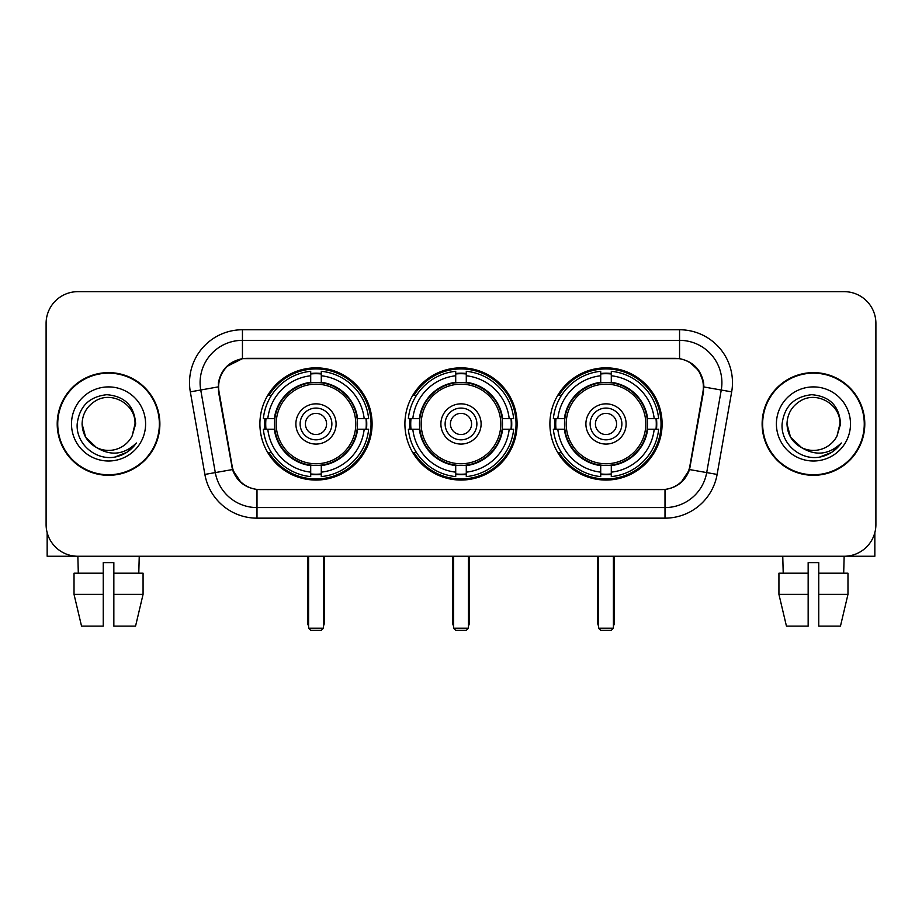 <?xml version="1.0" encoding="UTF-8"?>
<svg xmlns="http://www.w3.org/2000/svg" width="922" height="922" viewBox="0 0 922 922"><rect width="100%" height="100%" fill="white"/><g stroke="black" fill="none" stroke-linecap="round" stroke-linejoin="round"><path stroke-width="1.38" d="M404.908 423.959A56.092 56.092 0 0 0 461 480.051A56.092 56.092 0 0 0 517.092 423.959A56.092 56.092 0 0 0 461 367.855A56.092 56.092 0 0 0 404.908 423.959M549.904 423.959A56.092 56.092 0 0 0 606.008 480.051A56.092 56.092 0 0 0 662.1 423.959A56.092 56.092 0 0 0 606.008 367.855A56.092 56.092 0 0 0 549.904 423.959M259.9 423.959A56.092 56.092 0 0 0 315.992 480.051A56.092 56.092 0 0 0 372.096 423.959A56.092 56.092 0 0 0 315.992 367.855A56.092 56.092 0 0 0 259.9 423.959M218.618 386.906A28.582 28.582 0 0 0 219.056 391.873L232.125 465.967A28.582 28.582 0 0 0 260.269 489.582L661.731 489.582A28.582 28.582 0 0 0 689.875 465.967L702.944 391.873A28.582 28.582 0 0 0 674.8 358.335L247.2 358.335A28.582 28.582 0 0 0 218.618 386.906M264.937 429.249A51.332 51.332 0 0 1 264.937 418.669M554.94 429.249A51.332 51.332 0 0 1 554.94 418.669M409.944 429.249A51.332 51.332 0 0 1 409.944 418.669M57.21 423.959A51.332 51.332 0 0 0 108.542 475.291A51.332 51.332 0 0 0 159.875 423.959A51.332 51.332 0 0 0 108.542 372.626A51.332 51.332 0 0 0 57.21 423.959M762.125 423.959A51.332 51.332 0 0 0 813.458 475.291A51.332 51.332 0 0 0 864.79 423.959A51.332 51.332 0 0 0 813.458 372.626A51.332 51.332 0 0 0 762.125 423.959M218.41 382.676C221.153 369.434 229.163 361.424 242.44 358.646L679.56 358.646C692.825 361.412 700.835 369.422 703.59 382.676L703.474 391.873L689.529 469.563C685.357 481.065 677.174 487.703 665.004 489.444L256.996 489.444C244.849 487.726 236.677 481.088 232.471 469.563L218.526 391.873L218.41 382.676M226.524 366.633L242.44 358.646L242.44 340.345L679.56 340.345A42.331 42.331 0 0 1 721.258 390.029L706.701 472.583A42.331 42.331 0 0 1 665.004 507.573L256.996 507.573A42.331 42.331 0 0 1 215.299 472.583L200.742 390.029A42.331 42.331 0 0 1 242.44 340.345L242.44 329.753L679.56 329.753L679.56 358.646M689.621 362.162L698.957 370.851L703.59 382.676L703.912 386.975L731.676 391.862L717.12 474.427A52.923 52.923 0 0 1 665.004 518.152L256.996 518.152A52.923 52.923 0 0 1 204.88 474.427L190.324 391.862A52.923 52.923 0 0 1 242.44 329.753M259.739 489.582L256.996 489.444L256.996 518.152M665.004 518.152L665.004 489.444L662.261 489.582M717.12 474.427L689.529 469.563L680.989 482.586M241.195 482.748L232.471 469.563L204.88 474.427M690.405 465.967L690.232 466.866M231.768 466.866L231.595 465.967M190.324 391.862L218.088 386.906M875.9 323.403A31.751 31.751 0 0 0 844.149 291.652L77.851 291.652A31.751 31.751 0 0 0 46.1 323.403L46.1 524.503A31.751 31.751 0 0 0 77.851 556.254L844.149 556.254A31.751 31.751 0 0 0 875.9 524.503L875.9 323.403L875.9 524.503M46.1 323.403L46.1 524.503M844.149 291.652L77.851 291.652M78.312 573.196L77.851 556.254L844.149 556.254L843.688 573.196M159.356 423.959A50.802 50.802 0 0 0 108.542 373.156A50.802 50.802 0 0 0 57.74 423.959A50.802 50.802 0 0 0 108.542 474.761A50.802 50.802 0 0 0 159.356 423.959M96.303 447.412L85.631 437.189L82.081 423.959C82.438 413.978 86.852 406.337 95.312 401.035C111.804 390.479 135.914 404.389 135.004 423.959L132.111 435.991L135.649 423.959C134.439 406.003 124.839 396.253 106.848 394.697C89.273 396.621 79.384 406.372 77.183 423.959C75.811 443.597 95.197 460.412 114.409 457.174C123.652 455.399 130.982 450.674 136.387 442.998C124.182 454.73 110.94 456.263 96.672 447.596A26.461 26.461 0 0 0 132.111 435.991L135.004 424.316M96.672 447.596C87.417 442.502 82.554 434.619 82.081 423.959M71.501 423.959A37.041 37.041 0 0 0 108.542 461A37.041 37.041 0 0 0 145.595 423.959A37.041 37.041 0 0 0 108.542 386.906A37.041 37.041 0 0 0 71.501 423.959M136.318 443.113L126.936 452.241M126.717 452.379L114.57 457.151M47.16 532.639L47.16 556.254L169.936 556.254M74.025 573.196L74.025 594.356L81.539 626.119L74.025 594.356L74.025 573.196L103.252 573.196L103.252 562.604L113.844 562.604L113.844 573.196L143.071 573.196L143.071 594.356L135.557 626.119L143.071 594.356L113.844 594.356L113.844 573.196M139.245 556.254L138.784 573.196M103.252 573.196L103.252 626.119L81.539 626.119M74.025 594.356L103.252 594.356M135.557 626.119L113.844 626.119L113.844 594.356M864.26 423.959A50.802 50.802 0 0 0 813.458 373.156A50.802 50.802 0 0 0 762.644 423.959A50.802 50.802 0 0 0 813.458 474.761A50.802 50.802 0 0 0 864.26 423.959M839.907 424.316L837.015 435.991L840.553 423.959C839.343 406.003 829.754 396.253 811.752 394.697C794.176 396.621 784.299 406.372 782.098 423.959C780.715 443.597 800.1 460.412 819.312 457.174C828.567 455.399 835.885 450.674 841.302 442.998C829.085 454.73 815.843 456.263 801.575 447.596L790.534 437.189L786.996 423.959C787.353 413.978 791.756 406.337 800.227 401.035C816.719 390.479 840.818 404.389 839.919 423.959L837.015 435.991A26.461 26.461 0 0 1 801.575 447.596C792.321 442.502 787.469 434.619 786.996 423.959M776.405 423.959A37.041 37.041 0 0 0 813.458 461A37.041 37.041 0 0 0 850.499 423.959A37.041 37.041 0 0 0 813.458 386.906A37.041 37.041 0 0 0 776.405 423.959M841.221 443.113L831.84 452.241M831.621 452.379L819.474 457.151M357.148 429.249A41.49 41.49 0 0 0 321.294 382.803L321.294 382.803A41.49 41.49 0 0 0 274.848 429.249A41.49 41.49 0 0 0 357.148 429.249L357.148 429.249A41.49 41.49 0 0 1 321.294 465.103L321.294 472.145A48.474 48.474 0 0 0 364.178 429.249L368.65 429.249A52.923 52.923 0 0 1 321.294 476.616L321.294 472.145M265.997 429.249A50.272 50.272 0 0 1 265.997 418.669M321.294 373.963A50.272 50.272 0 0 0 310.702 373.963M365.988 418.669A50.272 50.272 0 0 1 365.988 429.249M364.178 418.669L368.65 418.669A52.923 52.923 0 0 0 321.294 371.301L321.294 382.307A41.986 41.986 0 0 1 357.644 418.669L364.178 418.669A48.474 48.474 0 0 0 321.294 375.773M267.806 429.249L263.346 429.249A52.923 52.923 0 0 0 310.702 476.616L310.702 465.61A41.986 41.986 0 0 1 274.341 429.249L267.806 429.249A48.474 48.474 0 0 0 310.702 472.145M364.178 429.249L357.644 429.249A41.986 41.986 0 0 1 321.294 465.61L321.294 465.103M274.848 429.249L274.848 429.249A41.49 41.49 0 0 0 310.702 465.103M321.294 473.954A50.272 50.272 0 0 1 310.702 473.954M310.702 375.773L310.702 371.301A52.923 52.923 0 0 0 263.346 418.669L274.341 418.669A41.986 41.986 0 0 1 310.702 382.307L310.702 375.773A48.474 48.474 0 0 0 267.806 418.669M355.788 423.959A39.796 39.796 0 0 1 315.992 463.754A39.796 39.796 0 0 1 276.197 423.959A39.796 39.796 0 0 1 315.992 384.163A39.796 39.796 0 0 1 355.788 423.959M336.104 423.959A20.111 20.111 0 0 0 315.992 403.848A20.111 20.111 0 0 0 295.881 423.959A20.111 20.111 0 0 0 315.992 444.07A20.111 20.111 0 0 0 336.104 423.959M331.874 423.959A15.881 15.881 0 0 0 315.992 408.077A15.881 15.881 0 0 0 300.123 423.959A15.881 15.881 0 0 0 315.992 439.829A15.881 15.881 0 0 0 331.874 423.959M326.584 423.959A10.58 10.58 0 0 1 315.992 434.539A10.58 10.58 0 0 1 305.413 423.959A10.58 10.58 0 0 1 315.992 413.367A10.58 10.58 0 0 1 326.584 423.959A10.58 10.58 0 0 1 315.992 434.539A10.58 10.58 0 0 1 305.413 423.959A10.58 10.58 0 0 1 315.992 413.367A10.58 10.58 0 0 1 326.584 423.959M271.46 395.377L268.959 395.377A55.043 55.043 0 0 1 371.036 423.959A55.043 55.043 0 0 1 268.959 452.529L271.46 452.529M308.593 556.254L308.593 628.228L323.403 628.228L323.403 556.254M308.593 628.228L310.702 630.348L321.294 630.348L323.403 628.228M502.156 429.249A41.49 41.49 0 0 0 466.29 382.803L466.29 382.803A41.49 41.49 0 0 0 419.844 429.249A41.49 41.49 0 0 0 502.156 429.249L502.156 429.249A41.49 41.49 0 0 1 466.29 465.103L466.29 472.145A48.474 48.474 0 0 0 509.186 429.249L513.658 429.249A52.923 52.923 0 0 1 466.29 476.616L466.29 472.145M411.005 429.249A50.272 50.272 0 0 1 411.005 418.669M466.29 373.963A50.272 50.272 0 0 0 455.71 373.963M510.995 418.669A50.272 50.272 0 0 1 510.995 429.249M509.186 418.669L513.658 418.669A52.923 52.923 0 0 0 466.29 371.301L466.29 382.307A41.986 41.986 0 0 1 502.651 418.669L509.186 418.669A48.474 48.474 0 0 0 466.29 375.773M412.814 429.249L408.342 429.249A52.923 52.923 0 0 0 455.71 476.616L455.71 465.61A41.986 41.986 0 0 1 419.349 429.249L412.814 429.249A48.474 48.474 0 0 0 455.71 472.145M509.186 429.249L502.651 429.249A41.986 41.986 0 0 1 466.29 465.61L466.29 465.103M419.844 429.249L419.844 429.249A41.49 41.49 0 0 0 455.71 465.103M466.29 473.954A50.272 50.272 0 0 1 455.71 473.954M455.71 375.773L455.71 371.301A52.923 52.923 0 0 0 408.342 418.669L419.349 418.669A41.986 41.986 0 0 1 455.71 382.307L455.71 375.773A48.474 48.474 0 0 0 412.814 418.669M500.796 423.959A39.796 39.796 0 0 1 461 463.754A39.796 39.796 0 0 1 421.204 423.959A39.796 39.796 0 0 1 461 384.163A39.796 39.796 0 0 1 500.796 423.959M481.111 423.959A20.111 20.111 0 0 0 461 403.848A20.111 20.111 0 0 0 440.889 423.959A20.111 20.111 0 0 0 461 444.07A20.111 20.111 0 0 0 481.111 423.959M476.881 423.959A15.881 15.881 0 0 0 461 408.077A15.881 15.881 0 0 0 445.119 423.959A15.881 15.881 0 0 0 461 439.829A15.881 15.881 0 0 0 476.881 423.959M471.58 423.959A10.58 10.58 0 0 1 461 434.539A10.58 10.58 0 0 1 450.42 423.959A10.58 10.58 0 0 1 461 413.367A10.58 10.58 0 0 1 471.58 423.959A10.58 10.58 0 0 1 461 434.539A10.58 10.58 0 0 1 450.42 423.959A10.58 10.58 0 0 1 461 413.367A10.58 10.58 0 0 1 471.58 423.959M416.456 395.377L413.966 395.377A55.043 55.043 0 0 1 516.043 423.959A55.043 55.043 0 0 1 413.966 452.529L416.456 452.529M453.589 556.254L453.589 628.228L468.411 628.228L468.411 556.254M453.589 628.228L455.71 630.348L466.29 630.348L468.411 628.228M647.152 429.249A41.49 41.49 0 0 0 611.298 382.803L611.298 382.803A41.49 41.49 0 0 0 564.852 429.249A41.49 41.49 0 0 0 647.152 429.249L647.152 429.249A41.49 41.49 0 0 1 611.298 465.103L611.298 472.145A48.474 48.474 0 0 0 654.194 429.249L658.654 429.249A52.923 52.923 0 0 1 611.298 476.616L611.298 472.145M556.012 429.249A50.272 50.272 0 0 1 556.012 418.669M611.298 373.963A50.272 50.272 0 0 0 600.706 373.963M656.003 418.669A50.272 50.272 0 0 1 656.003 429.249M654.194 418.669L658.654 418.669A52.923 52.923 0 0 0 611.298 371.301L611.298 382.307A41.986 41.986 0 0 1 647.659 418.669L654.194 418.669A48.474 48.474 0 0 0 611.298 375.773M557.822 429.249L553.35 429.249A52.923 52.923 0 0 0 600.706 476.616L600.706 465.61A41.986 41.986 0 0 1 564.356 429.249L557.822 429.249A48.474 48.474 0 0 0 600.706 472.145M654.194 429.249L647.659 429.249A41.986 41.986 0 0 1 611.298 465.61L611.298 465.103M564.852 429.249L564.852 429.249A41.49 41.49 0 0 0 600.706 465.103M611.298 473.954A50.272 50.272 0 0 1 600.706 473.954M600.706 375.773L600.706 371.301A52.923 52.923 0 0 0 553.35 418.669L564.356 418.669A41.986 41.986 0 0 1 600.706 382.307L600.706 375.773A48.474 48.474 0 0 0 557.822 418.669M645.803 423.959A39.796 39.796 0 0 1 606.008 463.754A39.796 39.796 0 0 1 566.212 423.959A39.796 39.796 0 0 1 606.008 384.163A39.796 39.796 0 0 1 645.803 423.959M626.119 423.959A20.111 20.111 0 0 0 606.008 403.848A20.111 20.111 0 0 0 585.896 423.959A20.111 20.111 0 0 0 606.008 444.07A20.111 20.111 0 0 0 626.119 423.959M621.877 423.959A15.881 15.881 0 0 0 606.008 408.077A15.881 15.881 0 0 0 590.126 423.959A15.881 15.881 0 0 0 606.008 439.829A15.881 15.881 0 0 0 621.877 423.959M616.588 423.959A10.58 10.58 0 0 1 606.008 434.539A10.58 10.58 0 0 1 595.416 423.959A10.58 10.58 0 0 1 606.008 413.367A10.58 10.58 0 0 1 616.588 423.959A10.58 10.58 0 0 1 606.008 434.539A10.58 10.58 0 0 1 595.416 423.959A10.58 10.58 0 0 1 606.008 413.367A10.58 10.58 0 0 1 616.588 423.959M561.463 395.377L558.963 395.377A55.043 55.043 0 0 1 661.039 423.959A55.043 55.043 0 0 1 558.963 452.529L561.463 452.529M598.597 556.254L598.597 628.228L613.407 628.228L613.407 556.254M598.597 628.228L600.706 630.348L611.298 630.348L613.407 628.228M874.84 532.639L874.84 556.254L752.064 556.254M808.156 573.196L808.156 594.356L778.929 594.356L786.443 626.119L778.929 594.356L778.929 573.196L808.156 573.196L808.156 562.604L818.748 562.604L818.748 573.196L847.975 573.196L847.975 594.356L840.461 626.119L847.975 594.356L818.748 594.356L818.748 573.196L818.748 626.119L840.461 626.119M808.156 594.356L808.156 626.119L786.443 626.119M782.755 556.254L783.216 573.196M679.56 329.753A52.923 52.923 0 0 1 731.676 391.862M200.742 390.029A42.331 42.331 0 0 1 200.097 382.676M307.533 556.254L307.533 621.877L308.593 621.877M315.992 434.539A10.58 10.58 0 0 1 305.413 423.959A10.58 10.58 0 0 1 315.992 413.367M323.403 621.877L324.463 621.877L324.463 556.254M310.702 474.427A50.745 50.745 0 0 0 321.294 474.427M366.472 429.249A50.745 50.745 0 0 0 366.472 418.669M321.294 373.479A50.745 50.745 0 0 0 310.702 373.479M452.529 556.254L452.529 621.877L453.589 621.877M461 434.539A10.58 10.58 0 0 1 450.42 423.959A10.58 10.58 0 0 1 461 413.367M468.411 621.877L469.471 621.877L469.471 556.254M455.71 474.427A50.745 50.745 0 0 0 466.29 474.427M511.468 429.249A50.745 50.745 0 0 0 511.468 418.669M466.29 373.479A50.745 50.745 0 0 0 455.71 373.479M597.537 556.254L597.537 621.877L598.597 621.877M606.008 434.539A10.58 10.58 0 0 1 595.416 423.959A10.58 10.58 0 0 1 606.008 413.367M613.407 621.877L614.467 621.877L614.467 556.254M600.706 474.427A50.745 50.745 0 0 0 611.298 474.427M656.476 429.249A50.745 50.745 0 0 0 656.476 418.669M611.298 373.479A50.745 50.745 0 0 0 600.706 373.479M307.533 621.877A8.471 8.471 0 0 0 308.593 625.98M323.403 625.98A8.471 8.471 0 0 0 324.463 621.877M452.529 621.877A8.471 8.471 0 0 0 453.589 625.98M468.411 625.98A8.471 8.471 0 0 0 469.471 621.877M597.537 621.877A8.471 8.471 0 0 0 598.597 625.98M613.407 625.98A8.471 8.471 0 0 0 614.467 621.877"/></g></svg>
